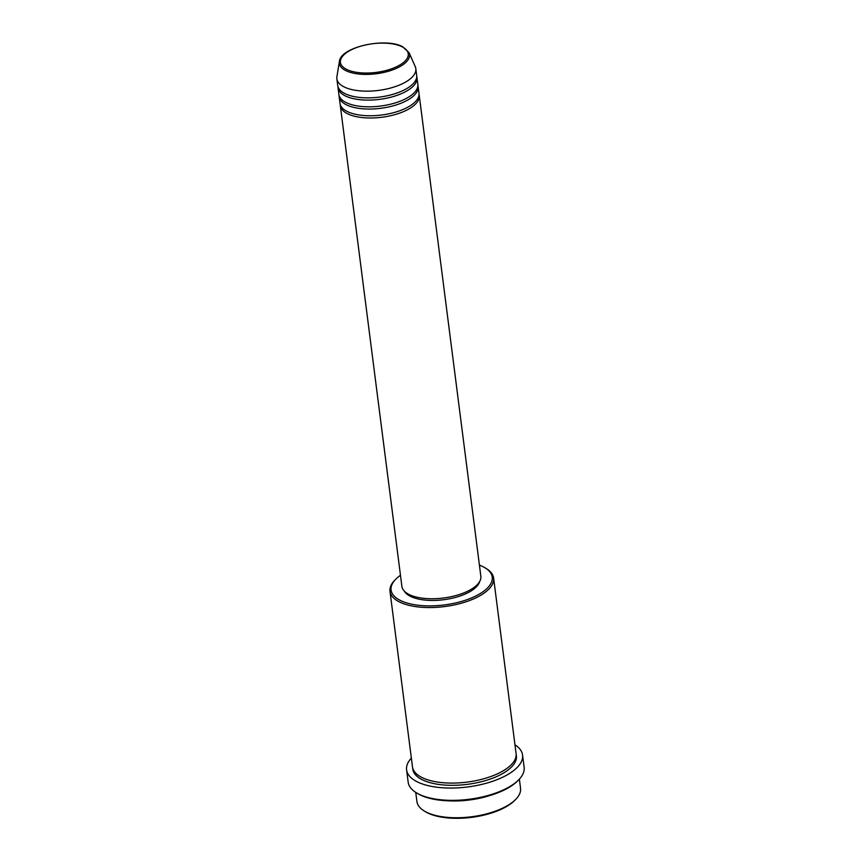 <?xml version="1.0" encoding="UTF-8"?>
<svg xmlns="http://www.w3.org/2000/svg" width="861" height="861" viewBox="0 0 861 861"><rect width="100%" height="100%" fill="white"/><g stroke="black" fill="none" stroke-linecap="round" stroke-linejoin="round"><path stroke-width="1.29" d="M419.027 94.398A39.8 16.822 172.7 0 1 419.264 95.506A39.8 16.822 172.7 0 1 392.95 115.148A39.8 16.822 172.7 0 1 347.715 113.835A39.8 16.822 172.7 0 1 340.31 105.623A39.8 16.822 172.7 0 1 340.256 104.493M417.886 85.454A39.8 16.822 172.7 0 1 418.112 86.563L418.973 93.268A39.8 16.822 172.7 0 1 392.659 112.92A39.8 16.822 172.7 0 1 347.435 111.596A39.8 16.822 172.7 0 1 340.02 103.385L339.159 96.68A39.8 16.822 172.7 0 1 339.105 95.549M418.112 86.563A39.8 16.822 172.7 0 1 391.798 106.204A39.8 16.822 172.7 0 1 346.574 104.891A39.8 16.822 172.7 0 1 339.159 96.68M416.735 76.511A39.8 16.822 172.7 0 1 416.972 77.619L417.833 84.324A39.8 16.822 172.7 0 1 391.518 103.966A39.8 16.822 172.7 0 1 346.283 102.653A39.8 16.822 172.7 0 1 338.879 94.441L338.018 87.736A39.8 16.822 172.7 0 1 337.964 86.606M416.972 77.619A39.8 16.822 172.7 0 1 390.657 97.261A39.8 16.822 172.7 0 1 345.422 95.948A39.8 16.822 172.7 0 1 338.018 87.736M415.82 68.676L416.681 75.381A39.8 16.822 172.7 0 1 390.367 95.022A39.8 16.822 172.7 0 1 345.143 93.709A39.8 16.822 172.7 0 1 337.727 85.497L336.866 78.792A39.8 16.822 172.7 0 1 336.909 76.661L339.395 61.518A35.376 14.949 172.7 0 0 345.939 70.71A35.376 14.949 172.7 0 0 388.203 71.323A35.376 14.949 172.7 0 0 409.029 52.596L415.25 66.631A39.8 16.822 172.7 0 1 415.82 68.676A39.8 16.822 172.7 0 1 389.506 88.317A39.8 16.822 172.7 0 1 344.282 87.004A39.8 16.822 172.7 0 1 336.866 78.792M515.868 799.212L514.889 800.224A50.993 21.547 172.7 0 1 427.788 812.988A50.993 21.547 172.7 0 1 425.399 811.697L424.204 810.954A52.241 22.074 -7.3 0 0 426.636 812.289A52.241 22.074 -7.3 0 0 515.868 799.212A52.241 22.074 -7.3 0 0 520.539 788.235L519.366 779.108M415.745 792.389L416.918 801.516A52.241 22.074 -7.3 0 0 424.204 810.954M400.473 575.256A50.993 21.547 -7.3 0 0 395.64 579.324A50.993 21.547 -7.3 0 0 400.569 600.558A50.993 21.547 -7.3 0 0 469.503 598.761A50.993 21.547 -7.3 0 0 485.12 567.862A50.993 21.547 -7.3 0 0 482.741 566.56A50.993 21.547 -7.3 0 0 479.426 565.139M485.12 567.862L486.325 568.604A52.241 22.074 172.7 0 1 493.611 578.043A52.241 22.074 172.7 0 1 459.074 603.819A52.241 22.074 172.7 0 1 399.719 602.097A52.241 22.074 172.7 0 1 389.99 591.313A52.241 22.074 172.7 0 1 394.661 580.346L395.64 579.324M518.903 779.603L517.924 780.615A57.213 24.183 172.7 0 1 420.2 794.94A57.213 24.183 172.7 0 1 417.52 793.476L416.326 792.744A58.451 24.7 -7.3 0 0 419.049 794.24A58.451 24.7 -7.3 0 0 518.903 779.603A58.451 24.7 -7.3 0 0 524.134 767.323L522.552 755.022A58.451 24.7 172.7 0 1 483.904 783.876A58.451 24.7 172.7 0 1 417.477 781.939A58.451 24.7 172.7 0 1 406.596 769.874A58.451 24.7 172.7 0 1 411.354 758.089M406.596 769.874L408.168 782.175A58.451 24.7 -7.3 0 0 416.326 792.744M488.736 795.876A52.241 22.074 172.7 0 1 449.614 800.881M493.611 578.043L516.094 753.579A52.241 22.074 172.7 0 1 481.568 779.356A52.241 22.074 172.7 0 1 422.202 777.634A52.241 22.074 172.7 0 1 412.473 766.85L389.99 591.313M419.264 95.506L480.847 576.267A39.8 16.822 172.7 0 1 454.533 595.909A39.8 16.822 172.7 0 1 409.309 594.596A39.8 16.822 172.7 0 1 401.893 586.384L340.31 105.623M479.706 581.444A38.551 16.294 172.7 0 1 451.325 598.417A38.551 16.294 172.7 0 1 410.589 596.415A38.551 16.294 172.7 0 1 404.304 591.109M514.975 744.819A58.451 24.7 172.7 0 1 522.552 755.022M401.883 46.688A34.182 14.443 -7.3 0 0 354.484 48.367A34.182 14.443 -7.3 0 0 346.8 69.472A34.182 14.443 -7.3 0 0 394.198 67.793A34.182 14.443 -7.3 0 0 401.883 46.688M516.18 754.71A52.241 22.074 172.7 0 1 483.096 781.271A52.241 22.074 172.7 0 1 422.493 779.862A52.241 22.074 172.7 0 1 412.688 767.958M409.029 52.596L402.571 46.688C385.319 37.271 340.439 46.989 339.395 61.518"/></g></svg>
